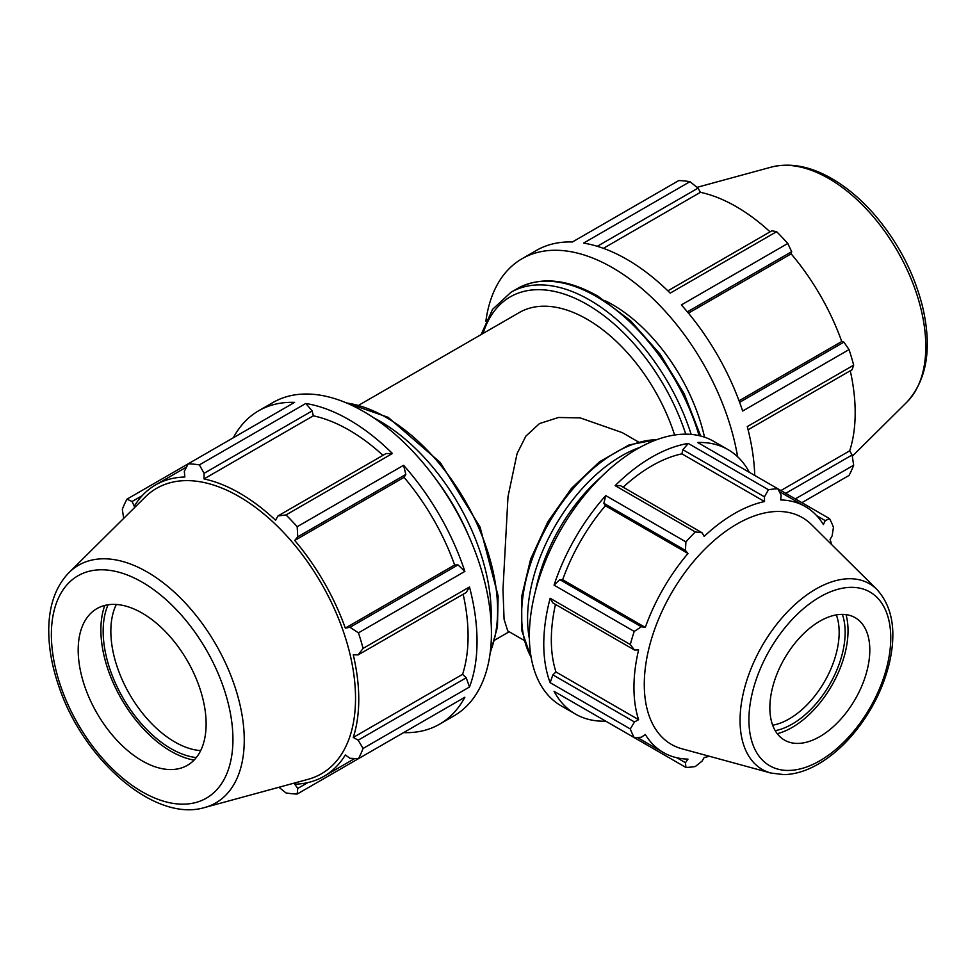 <?xml version="1.0" encoding="UTF-8"?>
<svg xmlns="http://www.w3.org/2000/svg" width="976" height="976" viewBox="0 0 976 976"><rect width="100%" height="100%" fill="white"/><g stroke="black" fill="none" stroke-linecap="round" stroke-linejoin="round"><path stroke-width="1.46" d="M638.316 441.884L622.249 432.612L580.22 417.899L558.528 417.484L539.496 423.56L525.844 436.15L517.06 453.657L507.996 496.686L502.982 589.443L504.08 619.321L507.752 630.923L523.819 640.207M674.599 435.015A135.701 78.348 -120 0 0 519.281 312.552L359.144 405.003M748.08 429.757L852.097 369.709L853.671 365.158A180.938 104.469 -120 0 0 849.047 349.591L742.638 411.03A180.938 104.469 -120 0 0 681.382 304.915L787.778 243.475A180.938 104.469 -120 0 0 776.615 231.69L771.882 230.787L667.877 290.836M776.615 231.69L670.207 293.117A180.938 104.469 -120 0 0 583.563 243.097L689.971 181.67A180.938 104.469 -120 0 0 678.796 180.56L572.4 241.987A180.938 104.469 -120 0 0 536.422 250.417L522.026 258.738A180.938 104.469 -120 0 0 485.877 321.141M754.741 475.446A180.938 104.469 -120 0 0 747.274 426.597L853.671 365.158M737.6 456.731A180.938 104.469 -120 0 0 612.489 267.692A180.938 104.469 -120 0 0 522.026 258.738M795.342 498.882L853.671 465.21A180.938 104.469 -120 0 1 849.047 475.434L801.882 502.664M597.288 246.306L698.023 188.136L689.971 181.67M603.4 248.331L700.426 192.321A168.275 97.149 60 0 1 770.064 231.849M698.023 188.136L700.426 192.321M687.385 311.869L791.67 251.674L787.778 243.475M688.446 313.15L791.146 253.858A168.275 97.149 60 0 1 841.739 341.502L843.898 342.137L739.613 402.344M791.67 251.674L791.146 253.858M704.513 437.175A135.701 78.348 -120 0 0 605.62 300.937M780.898 490.55L849.681 450.839L852.097 454.999L785.704 493.331M853.671 465.21L852.097 454.999M849.047 349.591L843.898 342.137M850.267 370.758A168.275 97.149 60 0 1 855.183 412.702A168.275 97.149 60 0 1 849.681 450.839M739.039 400.794L841.739 341.502M458.037 564.909L349.981 627.3L358.448 632.838L464.857 571.411L458.037 564.909L454.633 564.994A168.275 97.149 -120 0 0 404.04 477.349L405.809 474.446L403.588 465.296L297.18 526.723L297.741 536.837L405.809 474.446M464.857 571.411A180.938 104.469 -120 0 0 403.588 465.296M312.161 410.908L305.781 403.478L199.372 464.905L204.094 473.311L312.161 410.908L313.32 415.813L204.008 478.923L204.094 473.311M382.958 455.341A168.275 97.149 -120 0 0 313.32 415.813M392.413 453.498L386.032 453.559L277.965 515.95L286.017 514.938L392.413 453.498A180.938 104.469 -120 0 0 305.781 403.478M186.526 467.065L155.648 484.877A168.275 97.149 -120 0 1 184.842 477.02L184.318 471.347L188.209 463.807L294.606 402.368A180.938 104.469 -120 0 0 258.628 410.798A180.938 104.469 -120 0 0 233.337 437.748M466.235 677.771L358.168 740.162L363.072 748.458L469.48 687.019L466.235 677.771L462.575 674.331A168.275 97.149 -120 0 0 463.161 594.25M469.48 687.019A180.938 104.469 -120 0 0 469.48 586.979L363.072 648.406L358.168 654.872L466.235 592.481L469.48 586.979M403.588 732.622L403.588 732.622A180.938 104.469 -120 0 0 439.566 724.192A180.938 104.469 -120 0 0 464.857 697.242L358.448 758.681L349.981 758.279L345.321 754.985A168.275 97.149 -120 0 1 323.922 776.335A168.275 97.149 -120 0 1 294.728 784.192L297.741 788.425L297.18 794.049L403.588 732.622M307.855 782.593L297.741 788.425M123.696 518.366L122.317 509.399A180.938 104.469 -120 0 1 126.941 499.175L132.089 501.505L142.191 495.674M462.575 674.331L353.263 737.441A168.275 97.149 -120 0 0 358.765 699.304A168.275 97.149 -120 0 0 353.263 654.811L358.168 654.872M358.168 740.162L353.263 737.441M454.633 564.994L345.321 628.105A168.275 97.149 -120 0 0 294.728 540.46L297.741 536.837M349.981 627.3L345.321 628.105M404.04 477.349L294.728 540.46M277.965 515.95L275.561 520.232A168.275 97.149 -120 0 0 204.008 478.923M439.566 724.192L453.962 715.884A180.938 104.469 -120 0 0 483.876 678.71A180.938 104.469 -120 0 0 363.487 411.457A180.938 104.469 -120 0 0 273.024 402.49L258.628 410.798M155.648 484.877A168.275 97.149 -120 0 0 134.249 506.239L132.089 501.505M199.372 464.905A180.938 104.469 -120 0 0 188.209 463.807L126.941 499.175M297.18 794.049A180.938 104.469 -120 0 1 286.017 792.951L278.941 787.266M204.74 807.494L308.074 779.324A164.81 95.148 -120 0 0 355.532 698.352A164.81 95.148 -120 0 0 275.342 524.21A164.81 95.148 -120 0 0 145.131 497.113L69.076 572.509C56.303 585.722 49.544 603.778 48.8 626.653C48.263 645.478 51.606 665.376 58.841 686.323C83.18 759.694 154.635 822.744 204.74 807.494A137.226 79.227 -120 0 0 244.256 740.064A137.226 79.227 -120 0 0 147.217 572.009A137.226 79.227 -120 0 0 69.076 572.509M363.072 648.406A180.938 104.469 -120 0 0 358.448 632.838M297.18 526.723A180.938 104.469 -120 0 0 286.017 514.938M358.448 758.681A180.938 104.469 -120 0 0 363.072 748.458M200.666 750.605A90.463 52.228 60 0 1 129.576 694.229A90.463 52.228 60 0 1 116.303 604.486M108.068 604.791A95.892 55.364 -120 0 0 123.025 698.023A95.892 55.364 -120 0 0 196.286 757.583M104.798 605.449A99.125 57.23 -120 0 0 100.882 629.862A99.125 57.23 -120 0 0 194.078 760.097M206.119 723.911A90.463 52.228 -120 0 0 162.114 628.312A90.463 52.228 -120 0 0 90.634 613.44A90.463 52.228 -120 0 0 78.19 650.04A90.463 52.228 -120 0 0 113.289 736.233A90.463 52.228 -120 0 0 180.072 768.356A90.463 52.228 -120 0 0 206.119 723.911M552.88 674.88L550.147 682.675L630.313 728.962L634.461 721.972L552.88 674.88L555.966 671.964L638.597 719.678L634.461 721.972M555.478 604.412A141.971 81.972 120 0 0 555.966 671.964M550.147 598.264L552.88 602.912L634.461 650.004L630.313 644.55L550.147 598.264A152.659 88.145 120 0 0 550.147 682.675M603.863 503.311L685.445 550.415L685.908 541.887L605.742 495.601L603.863 503.311L605.364 505.763A141.971 81.972 120 0 0 562.664 579.72L559.797 579.646L554.051 585.136L634.217 631.423L641.366 626.751L559.797 579.646M605.742 495.601A152.659 88.145 120 0 0 554.051 585.136M637.304 737.453L663.351 752.496A141.971 81.972 120 0 1 645.295 734.477L641.366 737.258L634.217 737.6L554.051 691.313A152.659 88.145 120 0 0 575.389 714.042A152.659 88.145 120 0 0 605.742 721.154L685.908 767.441L685.445 762.695L676.917 757.779M682.883 449.716L764.452 496.808L768.441 489.732L688.263 443.446L682.883 449.716L681.907 453.84A141.971 81.972 120 0 0 623.152 487.195M688.263 443.446A152.659 88.145 120 0 0 615.161 485.645L695.339 531.932L702.122 532.798L620.553 485.694L615.161 485.645M749.385 472.347A152.659 88.145 120 0 0 728.047 449.619A152.659 88.145 120 0 0 697.694 442.506L777.86 488.793L781.142 495.161L780.702 499.944A141.971 81.972 120 0 1 805.334 506.581A141.971 81.972 120 0 1 823.39 524.6L825.208 520.598L829.551 518.646L777.86 488.793A152.659 88.145 120 0 0 768.441 489.732M829.551 518.646A152.659 88.145 120 0 1 833.455 527.272L832.125 535.885L830.088 539.399A141.971 81.972 120 0 1 831.564 544.498M816.692 515.682L825.208 520.598M709.308 756.254A141.971 81.972 120 0 1 704.16 757.522L702.122 761.048L695.339 766.514A152.659 88.145 120 0 1 685.908 767.441M681.907 453.84L764.537 501.542A141.971 81.972 120 0 0 704.16 536.41L702.122 532.798M764.452 496.808L764.537 501.542M605.364 505.763L687.982 553.477A141.971 81.972 120 0 0 645.295 627.422L641.366 626.751M685.445 550.415L687.982 553.477M562.664 579.72L645.295 627.422M728.047 449.619L713.651 441.311A152.659 88.145 120 0 0 596.007 482.205A152.659 88.145 120 0 0 529.37 635.84A152.659 88.145 120 0 0 560.993 705.733L575.389 714.042M876.924 589.467L811.446 524.563A130.955 75.603 120 0 0 671.403 593.201A130.955 75.603 120 0 0 681.98 748.799L770.942 773.053L784.009 774.627C795.196 774.334 806.652 770.796 818.376 764.025C830.21 757.132 841.336 747.701 851.743 735.745C870.031 714.298 882.511 690.386 889.173 663.985C896.724 631.692 892.637 606.852 876.924 589.467A107.201 61.891 120 0 0 762.268 645.661A107.201 61.891 120 0 0 770.942 773.053M869.811 650.04A70.675 40.809 120 0 0 860.088 621.444A70.675 40.809 120 0 0 804.248 633.07A70.675 40.809 120 0 0 769.857 707.746A70.675 40.809 120 0 0 790.206 742.48A70.675 40.809 120 0 0 842.386 717.372A70.675 40.809 120 0 0 869.811 650.04M836.347 614.892A70.675 40.809 -60 0 1 839.165 632.35A70.675 40.809 -60 0 1 772.663 725.205M775.225 730.67A74.92 43.249 120 0 0 845.155 632.35A74.92 43.249 120 0 0 842.373 614.38M777.262 733.696A78.995 45.604 120 0 0 848.034 630.679A78.995 45.604 120 0 0 846.009 614.624M630.313 728.962A152.659 88.145 120 0 0 634.217 737.6M634.217 631.423A152.659 88.145 120 0 0 630.313 644.55M695.339 531.932A152.659 88.145 120 0 0 685.908 541.887M663.351 752.496A141.971 81.972 120 0 0 687.982 759.121L685.445 762.695M634.461 650.004L638.597 649.955A141.971 81.972 120 0 0 638.597 719.678M700.683 436.028L684.2 393.743L660.105 354.129L630.496 320.64L597.91 296.179C567.19 278.819 540.35 276.281 517.39 288.567A157.417 90.878 60 0 1 596.104 296.362A157.417 90.878 60 0 1 699.097 435.638M691.179 434.393A157.417 90.878 -120 0 0 589.687 300.059A157.417 90.878 -120 0 0 510.985 292.263L492.563 309.343L481.131 334.573M483.096 333.438A153.793 88.792 60 0 1 587.137 304.5A153.793 88.792 60 0 1 685.774 434.161M925.797 346.59A137.226 79.227 -120 0 0 828.758 178.523A137.226 79.227 -120 0 0 771.247 167.116C790.255 162.431 810.495 166.274 831.955 178.681C847.107 187.502 861.344 199.568 874.679 214.879C898.079 242.316 914.048 272.938 922.576 306.72C932.239 348.042 927.017 379.835 906.911 402.1A137.226 79.227 -120 0 0 925.797 346.59M491.026 620.992A157.417 90.878 -120 0 0 491.196 613.989A157.417 90.878 -120 0 0 379.884 421.193A157.417 90.878 -120 0 0 373.735 417.838M436.309 479.753A153.793 88.792 60 0 1 468.687 535.848M346.712 403.039A157.417 90.878 60 0 1 386.289 417.496A157.417 90.878 60 0 1 497.601 610.281A157.417 90.878 60 0 1 490.33 651.785M232.935 739.381A128.381 74.115 60 0 1 142.154 791.792A128.381 74.115 60 0 1 51.374 634.571A128.381 74.115 60 0 1 142.154 582.16A128.381 74.115 60 0 1 232.935 739.381M639.939 447.398A132.821 76.677 120 0 0 529.407 638.853M535.592 590.553A129.198 74.591 -60 0 1 601.216 476.898M531.127 657.202A132.821 76.677 -60 0 1 549.134 522.611A132.821 76.677 -60 0 1 656.702 439.712M890.759 637.95A100.296 57.901 -60 0 1 819.84 760.78A100.296 57.901 -60 0 1 748.921 719.837A100.296 57.901 -60 0 1 819.84 597.007A100.296 57.901 -60 0 1 890.759 637.95M509.191 631.753L494.844 640.036M517.39 288.567L510.985 292.263M771.247 167.116L697.035 187.343M906.911 402.1L852.292 456.243M490.111 653.469L497.443 627.068L498.138 595.994L480.07 527.101L440.322 462.539L388.106 417.313L345.15 402.393M354.788 758.511L323.922 776.335M779.287 491.538L805.334 506.581M531.286 658.105L521.818 630.667L521.66 596.617L530.627 559.163L547.804 521.855L571.521 488.305L599.484 461.807L629.056 444.922L657.556 439.395"/></g></svg>
